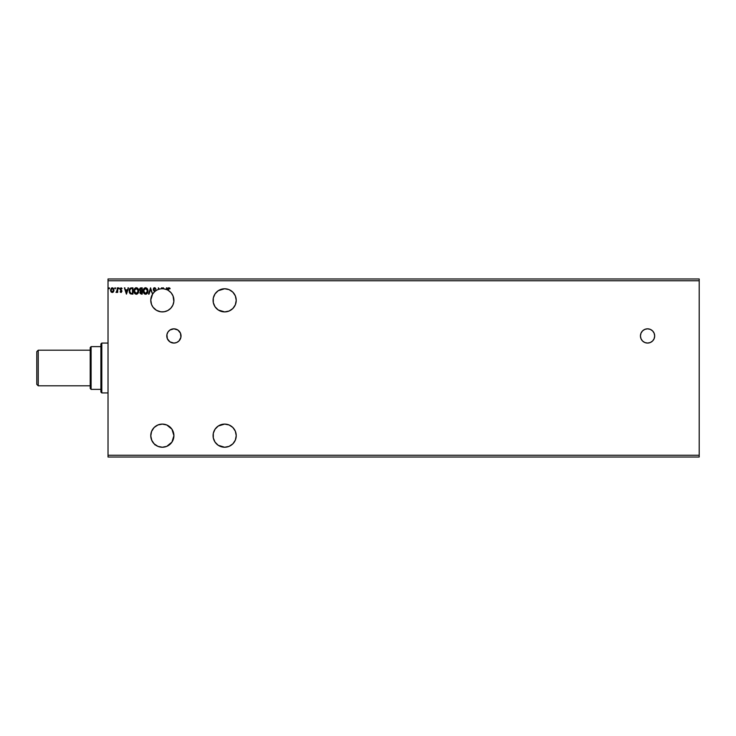 <?xml version="1.0" encoding="UTF-8"?>
<svg xmlns="http://www.w3.org/2000/svg" width="736" height="736" viewBox="0 0 736 736"><rect width="100%" height="100%" fill="white"/><g stroke="black" fill="none" stroke-linecap="round" stroke-linejoin="round"><path stroke-width="1.1" d="M640.44 335.966A7.121 7.121 0 0 0 647.551 343.068A7.121 7.121 0 0 1 640.44 335.947A7.121 7.121 0 0 1 647.56 328.826A7.121 7.121 0 0 0 640.992 333.206M640.973 333.242A7.121 7.121 0 0 0 640.44 335.929L640.982 338.67L642.528 340.989L644.837 342.525L647.56 343.068L650.284 342.525L652.602 340.989L654.138 338.67L654.681 335.947L654.138 333.224L652.602 330.915L650.284 329.369L647.56 328.826L644.837 329.369L642.528 330.915L640.982 333.224L640.44 335.947M166.925 334.558L167.33 338.67L169.952 341.872L173.908 343.068L176.631 342.525L178.949 340.989L180.9 337.336L180.486 333.224L177.864 330.022L173.908 328.826A7.121 7.121 0 0 0 167.992 331.982L166.925 334.558A7.121 7.121 0 0 0 173.908 343.068A7.121 7.121 0 0 1 166.787 335.947A7.121 7.121 0 0 1 173.908 328.826L169.952 330.022L167.992 331.991M213.302 433.403L213.302 437.92L215.032 442.097L218.224 445.289L224.655 447.24A11.574 11.574 0 0 1 213.081 435.666A11.574 11.574 0 0 1 224.655 424.092L218.224 426.043L215.032 429.235L213.348 433.2M213.302 298.08L213.302 302.597L215.032 306.765L218.224 309.957L224.655 311.908A11.574 11.574 0 0 1 213.081 300.334A11.574 11.574 0 0 1 224.655 288.76L218.224 290.711L215.032 293.903L213.348 297.878M165.076 311.576L162.334 311.908A11.574 11.574 0 0 1 159.307 289.165A11.574 11.574 0 0 1 161.957 288.77A11.574 11.574 0 0 0 155.02 291.364L153.796 288.981L154.597 288.346L155.968 289.073L155.066 287.831L153.769 288.052L153.327 289.975L154.597 291.723L152.6 294.078L150.53 287.868L148.534 294.106L149.058 294.106L150.576 289.377L152.582 294.106L150.77 299.948L151.533 304.492L153.014 307.197L156.437 310.298L160.788 311.806L164.211 311.76L167.762 310.555L170.743 308.283L172.85 305.182L173.843 301.567L173.08 296.028L171.138 292.818L168.268 290.398L168.516 288.558L170.108 288.429L168.286 287.932L167.79 290.131A11.574 11.574 0 0 0 166.465 289.524L166.989 287.868L165.996 289.358A11.574 11.574 0 0 0 163.751 288.852L166.759 289.634M161.957 287.868L161.478 288.797A11.574 11.574 0 0 1 161.957 288.77L161.957 287.868L161.957 288.77A11.574 11.574 0 0 1 162.334 288.76A11.574 11.574 0 0 0 161.957 288.77L162.334 288.76A11.574 11.574 0 0 1 163.217 288.797A11.574 11.574 0 0 0 162.334 288.76A11.574 11.574 0 0 1 173.07 296.01M160.328 424.267L162.334 424.092L157.909 424.976L154.155 427.478L151.644 431.232L150.76 435.666L151.644 440.091L154.155 443.845L157.909 446.356L162.334 447.24A11.574 11.574 0 0 1 150.76 435.666A11.574 11.574 0 0 1 162.334 424.092L164.422 424.276M161.478 447.203L161.478 447.203A11.574 11.574 0 0 1 160.384 447.074M157.412 446.145L156.207 445.482M155.526 445.022L154.854 444.811M152.665 442.032L154.312 444.001M152.582 441.894L151.717 440.266M151.837 440.542L150.76 435.813M150.77 436.052L151.598 431.342M151.533 431.508L154.1 427.533M154.017 427.616L155.664 426.208M156.096 425.914L157.872 424.985M157.817 425.012L159.804 424.368M164.211 424.24L166.456 424.847M167.173 425.15L168.378 425.794M169.022 426.218L171.939 429.208L166.768 424.976L162.334 424.092A11.574 11.574 0 0 1 173.908 435.666A11.574 11.574 0 0 1 162.334 447.24L166.768 446.356L171.957 442.097L173.908 435.666L171.957 429.235M171.92 429.18L172.951 431.048M173.208 431.701L173.613 433.062M173.76 433.826L173.898 435.188M173.908 435.942L173.052 440.045M173.08 439.972L172.086 441.904M171.672 442.502L170.78 443.578M170.228 444.13L169.17 445.013M160.328 311.733L159.813 311.632M151.018 302.754L150.926 302.294M155.526 290.978L156.207 290.518M157.412 289.855L158.111 289.561M168.553 290.573L169.16 290.987M170.228 291.87L170.78 292.422M171.672 293.498L172.086 294.096M173.668 297.96L173.77 298.531M173.908 300.058L173.898 300.812M173.76 302.174L173.613 302.938M173.208 304.299L173.034 304.759M169.013 309.782L168.378 310.206M167.173 310.85L166.456 311.153M108.026 280.747L699.2 280.747L699.2 455.253L108.026 455.253L108.026 278.972L699.2 278.972L108.026 278.972L108.026 455.253L699.2 455.253L699.2 457.028L108.026 457.028L699.2 457.028L699.2 280.747L108.026 280.747M224.655 447.24L229.089 446.356L232.843 443.845L235.354 440.091L236.228 435.666L235.354 431.232L232.843 427.478L229.089 424.976L224.655 424.092A11.574 11.574 0 0 1 236.228 435.666A11.574 11.574 0 0 1 224.655 447.24M140.659 287.905L142.223 287.868L140.355 288.006L139.527 289.322L140.493 291.235L140.098 293.434L142.223 294.106L142.223 287.868L140.981 287.868L139.509 289.644L140.493 291.235L139.904 292.56L141.34 294.106L142.223 294.106L142.223 287.868L142.223 294.106L141.211 294.096M132.011 294.106L132.958 294.106L132.958 287.868L130.438 288.061L129.242 289.818L129.849 293.351L132.958 294.106L132.958 287.868L131.505 287.868L132.958 287.868L132.958 294.106L131.634 294.096M122.084 288.411L120.989 287.794L120.152 288.65L121.449 291.336L120.088 291.861L121.219 292.477L121.891 290.95L120.575 288.954L122.084 288.411L121.1 287.794L120.088 289.11L121.339 290.922L120.989 291.944L120.088 291.861L121.017 292.505L120.088 291.861L120.989 291.944L121.339 290.922L120.088 289.11L121.1 287.794L122.084 288.411L121.817 288.834L121.1 287.794L122.084 288.411L121.1 287.794L120.097 288.99M116.279 292.496L117.217 291.75L116.012 292.348L117.217 291.75L117.696 292.422L117.696 287.868L117.217 287.868L117.107 291.125L116.012 292.348L117.217 291.75L117.696 292.422L117.696 287.868L117.696 292.422L117.217 292.422M114.016 290.131L113.556 291.75L113.592 288.586L112.663 287.84L111.486 288.006L110.501 290.131L111.412 292.229L113.004 292.302L112.258 292.505L113.556 291.75L114.016 290.131L112.258 287.794L110.501 290.131L110.97 291.75L112.258 292.505L110.97 291.75L110.501 290.131L110.97 291.76M109.544 288.31L109.149 287.794L108.744 288.31L109.149 288.834L109.544 288.31L109.149 288.834L109.544 288.31L109.149 288.834L108.744 288.31L109.149 288.834L108.744 288.31L109.149 287.794L109.149 288.834L108.744 288.31L109.149 287.794L109.149 288.834L108.744 288.31L109.149 287.794L109.544 288.31M114.733 288.31L115.432 287.969L114.761 288.135L115.046 288.816L115.534 288.31L115.138 288.834L115.534 288.31L115.138 288.834L114.733 288.31L115.138 288.834L115.138 287.794L115.184 288.825M119.214 288.31L118.726 287.804L118.432 288.494L119.112 288.65L118.413 288.31L118.809 288.834L118.809 287.794L118.809 288.834L118.809 287.794L118.809 288.834L118.809 287.794L118.809 288.834L118.809 287.794L119.214 288.31M127.963 287.868L128.478 287.868L126.482 294.106L128.478 287.868L127.319 289.864L125.571 289.864L124.402 287.868L126.399 294.106L128.478 287.868L127.319 289.864L125.571 289.864L124.402 287.868L126.399 294.106L124.402 287.868L124.927 287.868M138.708 290.959L137.862 288.475L135.746 287.794L134.044 289.874L134.044 292.109L135.268 293.958L136.896 294.179L138.304 292.827L138.708 290.959C138.727 289.184 137.926 288.098 136.307 287.712C134.679 288.116 133.888 289.211 133.915 290.987C133.878 292.79 134.688 293.876 136.344 294.262C137.954 293.839 138.745 292.735 138.708 290.959M147.973 290.959L147.126 288.475L145.02 287.794L143.318 289.874L143.318 292.109L144.541 293.958L146.16 294.179L147.421 293.103L147.973 290.959C148 289.184 147.2 288.098 145.572 287.712C143.952 288.116 143.152 289.211 143.18 290.987C143.152 292.79 143.962 293.876 145.608 294.262C147.218 293.839 148.01 292.735 147.973 290.959M224.655 311.908L229.089 311.024L232.843 308.522L235.354 304.768L236.228 300.334L235.354 295.909L232.843 292.155L229.089 289.644L224.655 288.76A11.574 11.574 0 0 1 236.228 300.334A11.574 11.574 0 0 1 224.655 311.908M163.751 288.852L163.438 287.868L162.914 287.868L163.217 288.797A11.574 11.574 0 0 1 163.751 288.852L163.438 287.868L162.914 287.868L163.217 288.797A11.574 11.574 0 0 1 166.465 289.524L166.989 287.868L165.996 289.358A11.574 11.574 0 0 1 168.268 290.398L168.94 288.346L169.869 288.908L170.108 288.429L168.93 287.712L167.79 290.131A11.574 11.574 0 0 1 162.334 311.908A11.574 11.574 0 0 0 169.326 309.562M161.478 287.868L161.478 288.797A11.574 11.574 0 0 0 159.307 289.165L158.36 287.868L158.36 289.469L154.68 291.014L155.02 291.364A11.574 11.574 0 0 0 154.597 291.723L154.597 291.723M152.6 294.078L150.53 287.868L148.534 294.106L149.058 294.106L150.576 289.377L152.582 294.106A11.574 11.574 0 0 1 152.6 294.078M158.36 287.868L158.36 289.469L158.36 287.868M158.36 289.469A11.574 11.574 0 0 1 159.307 289.165L158.47 287.868M108.026 457.028L108.026 455.253L108.026 457.028M699.2 278.972L699.2 280.747L699.2 278.972M109.149 288.834L108.744 288.31M113.519 290.444L112.258 291.944L113.537 290.131L112.258 288.346L113.537 290.131L112.258 291.944L110.98 290.131L112.258 288.346L113.519 289.828M111.688 291.76L111.053 290.748M110.98 290.131L111.053 289.533L110.98 290.131M115.534 288.31L115.138 288.834L115.046 287.804M116.242 291.861L117.144 290.968L116.463 291.944L117.217 289.404L117.107 291.116M117.217 289.717L117.217 287.868L117.696 287.868L117.217 287.868M117.199 290.38L117.144 290.968M121.017 292.505L120.088 291.861L121.017 292.505L120.088 291.861L121.017 292.505L121.928 291.309L120.566 289.082L121.155 288.346L121.817 288.834L121.155 288.346L120.566 289.082L121.928 291.309L121.017 292.505M120.796 291.898L120.373 291.465L120.989 291.944L121.449 291.336L120.244 289.809L120.851 290.453M121.449 291.336L120.989 291.944L120.373 291.465L120.989 291.944L121.339 290.922M121.753 288.742L121.155 288.346L120.566 289.082L121.928 291.309L120.916 289.772M120.686 289.515L121.155 288.346L120.566 289.082L121.155 288.346L121.817 288.834L121.155 288.346L120.566 289.082L121.192 289.984M126.445 292.597L125.773 290.508L127.116 290.508L126.445 292.597L125.773 290.508L127.116 290.508L126.445 292.597M131.367 287.877L131.505 287.868C129.84 288.098 129.048 289.11 129.122 290.904L130.714 293.949M130.428 293.83L129.968 293.48M129.26 292.109L129.416 292.606M129.72 291.907L129.619 291.382M130.75 288.641L131.634 288.512M132.48 288.512L132.48 293.462L130.861 293.324L132.48 293.462L132.48 288.512L131.956 288.512L132.48 288.512M130.778 293.287L129.6 290.913L130.677 288.668M138.699 291.244L138.635 291.806M138.432 292.532L137.816 293.554M134.835 293.59L134.164 292.486M134.154 292.468L134.495 293.149M134.274 289.23L134.072 289.782M135.544 287.868L136.013 287.73M137.365 288.034L138.129 288.825L137.365 288.024M138.644 290.159L138.699 290.683M134.403 290.766L136.316 288.346L138.23 290.959L136.316 293.627L134.394 290.987L135.314 288.724M137.632 292.9L136.436 293.618M134.725 292.486L134.421 291.438M136.096 293.609L135.58 293.425M136.887 293.508L137.531 293.029M139.904 292.56L140.42 291.29M139.978 288.3L139.527 289.322M141.018 290.803L140.015 289.91M140.033 289.993L141.192 288.512L139.987 289.644L140.742 290.757L140.061 290.094M140.567 290.683L140.015 289.368L140.916 288.521M140.429 292.183L141.744 293.462L141.744 291.465L140.383 292.551L141.248 293.462L140.383 292.551L141.744 291.465L141.744 293.462L140.429 292.9L141.128 291.493M140.392 292.422L141.248 293.462M141.744 290.83L141.744 288.512L141.744 290.83M140.309 288.77L140.024 289.312M141.192 288.512L141.744 288.512L141.192 288.512M147.973 291.244L147.899 291.806M147.697 292.532L147.09 293.554M144.109 293.59L143.437 292.496M143.419 292.459L143.759 293.149M143.548 289.23L144.09 288.402M147.908 290.159L147.964 290.683M143.75 288.852L143.318 289.874M143.667 290.766L145.59 288.346L147.494 290.959L145.59 293.627L143.658 290.987L144.578 288.724M146.777 288.908L147.356 289.938M146.896 292.9L145.7 293.618M143.686 291.438L144.201 292.827M146.151 293.508L146.795 293.029M149.058 294.106L148.534 294.106L150.613 287.868M155.968 289.073L155.581 289.386L155.968 289.073L154.569 287.712L153.254 289.395L154.284 291.41M153.999 287.868L154.891 287.758M154.781 288.383L155.498 289.22M153.75 289.193L154.505 288.356M153.888 290.021L154.68 291.014L153.888 290.021M153.456 288.494L153.852 287.988M162.914 287.868L163.438 287.868M166.474 287.868L166.989 287.868M167.817 289.064L167.992 288.319L167.817 289.064M169.022 287.712L170.108 288.429L169.869 288.908L168.82 288.365L168.277 289.478M168.296 289.239L168.406 288.733M111.053 289.533L111.283 288.972M131.808 293.462L130.944 293.342M145.148 293.554L144.56 293.222M169.372 309.525A11.574 11.574 0 0 0 171.911 306.838M171.939 306.802A11.574 11.574 0 0 0 172.831 305.21M172.859 305.155A11.574 11.574 0 0 0 173.089 296.047M173.908 328.826A7.121 7.121 0 0 1 181.028 335.947A7.121 7.121 0 0 1 173.908 343.068A7.121 7.121 0 0 0 178.949 330.915M171.184 342.525L172.96 343.004M647.57 343.068A7.121 7.121 0 0 0 654.138 338.68M654.148 338.67A7.121 7.121 0 0 0 654.681 335.966M654.681 335.938A7.121 7.121 0 0 0 654.148 333.233M654.138 333.215A7.121 7.121 0 0 0 647.56 328.826A7.121 7.121 0 0 1 654.681 335.947A7.121 7.121 0 0 1 647.56 343.068M647.56 328.826L646.061 328.983M38.226 350.198L36.8 351.615L36.8 384.385L38.226 385.802L38.226 350.198L38.226 385.802L90.215 385.802L38.226 385.802L36.8 384.385L36.8 351.615L38.226 350.198L90.215 350.198L38.226 350.198M100.906 346.628L100.906 392.04L101.798 392.932L101.798 343.068L100.906 343.96L100.906 346.628L100.906 343.96L101.798 343.068L101.798 392.932L108.026 392.932L101.798 392.932L100.906 392.04L100.906 346.628L91.108 346.628L91.108 389.372L100.906 389.372L91.108 389.372L91.108 346.628L90.215 347.521L90.215 388.479L90.215 347.521L91.108 346.628L100.906 346.628M108.026 343.068L101.798 343.068L108.026 343.068M90.215 388.479L91.108 389.372L90.215 388.479"/></g></svg>
